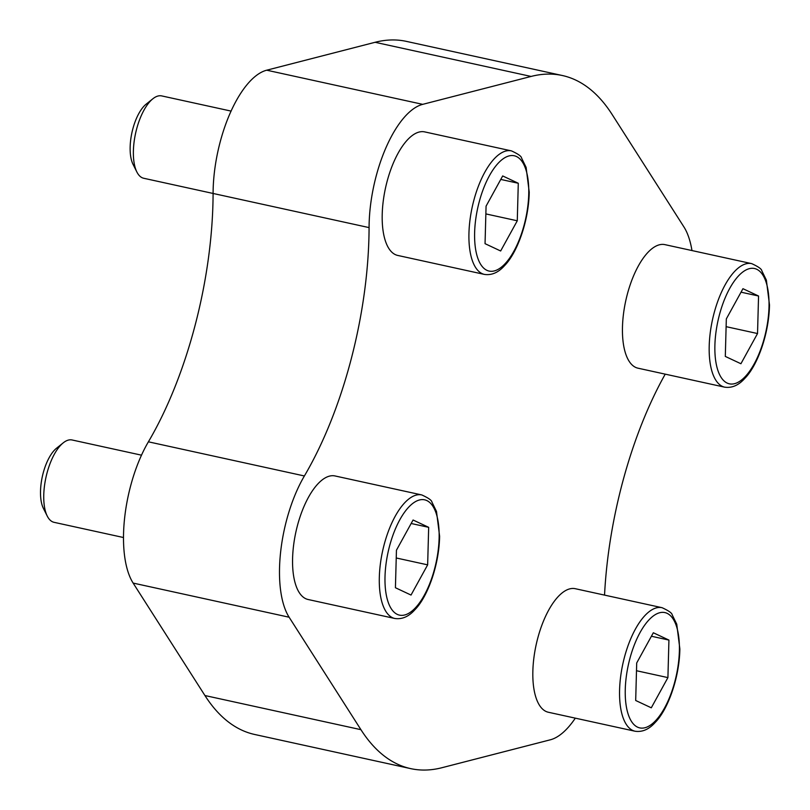 <?xml version="1.0" encoding="UTF-8"?>
<svg xmlns="http://www.w3.org/2000/svg" width="810" height="810" viewBox="0 0 810 810"><rect width="100%" height="100%" fill="white"/><g stroke="black" fill="none" stroke-linecap="round" stroke-linejoin="round"><path stroke-width="1.21" d="M691.973 250.563A91.672 38.161 102.3 0 0 683.913 226.921L612.107 114.463A354.75 147.673 102.3 0 0 562.373 75.522A354.75 147.673 102.3 0 0 531.077 76.444L422.719 104.348A91.672 38.161 102.3 0 0 369.076 227.6A237.907 99.033 102.3 0 1 304.388 475.966L148.402 441.815A91.672 38.161 102.3 0 0 133.134 583.078L204.94 695.537A354.75 147.673 102.3 0 0 254.674 734.478L410.66 768.619A354.75 147.673 102.3 0 0 441.956 767.708L550.324 739.803A91.672 38.161 102.3 0 0 575.313 718.156M148.402 441.815A237.907 99.033 102.3 0 0 213.091 193.458L143.704 178.261A42.15 17.547 -77.7 0 1 136.86 171.973A42.15 17.547 -77.7 0 1 136.505 129.478A42.15 17.547 -77.7 0 1 152.887 98.759A42.15 17.547 -77.7 0 1 161.727 95.914L231.123 111.102M562.373 75.522L406.387 41.381A354.75 147.673 102.3 0 0 375.091 42.292L266.723 70.197A91.672 38.161 102.3 0 0 213.091 193.458L369.076 227.6M304.388 475.966A91.672 38.161 102.3 0 0 289.119 617.22L360.926 729.678A354.75 147.673 102.3 0 0 410.66 768.619M665.223 374.149A237.907 99.033 102.3 0 0 604.543 595.107M664.98 244.65A63.22 26.315 102.3 0 0 627.132 295.002A63.22 26.315 102.3 0 0 637.946 368.175L724.667 387.16A63.22 26.315 -77.7 0 1 713.863 313.986A63.22 26.315 -77.7 0 1 751.71 263.635L664.98 244.65M575.353 588.718A63.22 26.315 102.3 0 0 537.516 639.07A63.22 26.315 102.3 0 0 548.319 712.243L635.05 731.227A63.22 26.315 -77.7 0 1 624.237 658.054A63.22 26.315 -77.7 0 1 662.084 607.702L575.353 588.718M335.097 475.966A63.22 26.315 102.3 0 0 297.25 526.318A63.22 26.315 102.3 0 0 308.053 599.491L394.784 618.476A63.22 26.315 -77.7 0 1 383.981 545.302A63.22 26.315 -77.7 0 1 421.818 494.95L335.097 475.966M424.713 131.898A63.22 26.315 102.3 0 0 386.876 182.25A63.22 26.315 102.3 0 0 397.68 255.423L484.41 274.408A63.22 26.315 -77.7 0 1 473.607 201.234A63.22 26.315 -77.7 0 1 511.444 150.883L424.713 131.898M500.651 250.989L517.276 220.786L518.289 183.262L502.686 175.942L486.071 206.145L485.048 243.668L500.651 250.989M136.86 171.973L133.002 164.268A34.607 14.408 -77.7 0 1 132.708 129.367A34.607 14.408 -77.7 0 1 146.154 104.156L152.887 98.759M411.024 595.056L427.65 564.853L428.672 527.33L413.07 520.01L396.444 550.213L395.422 587.736L411.024 595.056M123.474 537.516L54.088 522.328A42.15 17.547 -77.7 0 1 47.233 516.041A42.15 17.547 -77.7 0 1 46.879 473.546A42.15 17.547 -77.7 0 1 63.261 442.827A42.15 17.547 -77.7 0 1 72.11 439.982L141.497 455.169M47.233 516.041L43.376 508.336A34.607 14.408 -77.7 0 1 43.082 473.435A34.607 14.408 -77.7 0 1 56.538 448.224L63.261 442.827M740.917 363.741L757.532 333.538L758.555 296.014L742.952 288.694L726.327 318.897L725.304 356.42L740.917 363.741M651.291 707.808L667.916 677.606L668.928 640.082L653.326 632.762L636.701 662.965L635.688 700.488L651.291 707.808M485.858 213.911L517.276 220.786M500.772 179.425L518.289 183.262M636.498 670.731L667.916 677.606M651.412 636.245L668.928 640.082M726.114 326.663L757.532 333.538M741.029 292.177L758.555 296.014M396.232 557.979L427.65 564.853M411.146 523.493L428.672 527.33M360.926 729.678L204.94 695.537M289.119 617.22L133.134 583.078M531.077 76.444L375.091 42.292M422.719 104.348L266.723 70.197M478.963 202.814A59.008 24.563 -77.7 0 1 525.852 169.523A59.008 24.563 -77.7 0 1 500.185 268.059A59.008 24.563 -77.7 0 1 478.963 202.814M389.347 546.882A59.008 24.563 -77.7 0 1 436.236 513.591A59.008 24.563 -77.7 0 1 410.559 612.127A59.008 24.563 -77.7 0 1 389.347 546.882M719.229 315.566A59.008 24.563 -77.7 0 1 766.118 282.275A59.008 24.563 -77.7 0 1 740.451 380.811A59.008 24.563 -77.7 0 1 719.229 315.566M629.603 659.634A59.008 24.563 -77.7 0 1 676.492 626.343A59.008 24.563 -77.7 0 1 650.825 724.879A59.008 24.563 -77.7 0 1 629.603 659.634M511.444 150.883C517.985 153.87 521.346 156.239 521.539 157.99L526.105 167.356L529.234 192.213C528.677 222.142 516.75 253.348 504.61 265.569C498.433 272.535 491.7 275.481 484.41 274.408M421.818 494.95C428.358 497.937 431.72 500.307 431.922 502.058L436.489 511.424L439.617 536.281C439.06 566.21 427.133 597.415 414.983 609.636C408.817 616.602 402.084 619.549 394.784 618.476M751.71 263.635C758.241 266.622 761.613 268.991 761.805 270.742L766.371 280.108L769.5 304.965C768.943 334.894 757.016 366.1 744.866 378.321C738.7 385.287 731.967 388.233 724.667 387.16M662.084 607.702C668.615 610.689 671.986 613.059 672.178 614.81L676.745 624.186L679.874 649.033C679.317 678.962 667.389 710.167 655.249 722.388C649.073 729.354 642.34 732.301 635.05 731.227"/></g></svg>
